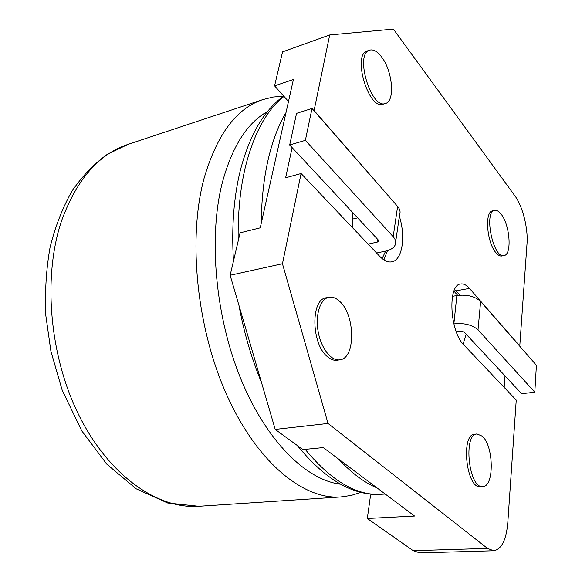 <?xml version="1.0" encoding="UTF-8"?>
<svg xmlns="http://www.w3.org/2000/svg" width="582" height="582" viewBox="0 0 582 582"><rect width="100%" height="100%" fill="white"/><g stroke="black" fill="none" stroke-linecap="round" stroke-linejoin="round"><path stroke-width="0.87" d="M368.122 244.113L377.282 242.09L378.62 241.217L378.315 240.031L289.683 144.998L305.375 140.335L312.01 108.463L296.551 113.352L289.683 144.998M376.583 253.025L385.684 251.075C390.638 249.947 393.825 247.881 395.243 244.869C396.313 242.207 395.629 239.493 393.185 236.721L305.375 140.335M352.037 219.21L357.646 217.872M395.695 241.705L399.579 214.773C400.649 212.03 399.994 209.251 397.615 206.428L312.01 108.463M456.317 331.886L460.697 331.194L464.116 332.031L521.654 393.73L534.814 392.181L536.408 365.27L480.645 301.447C474.999 296.311 467.077 294.339 456.863 295.532L452.49 296.318M534.814 392.181L478.018 329.841C472.271 324.807 464.218 322.828 453.865 323.898L456.863 295.532M519.762 346.21L527.03 243.451C528.216 228.311 522.629 206.181 514.968 195.945L393.396 29.1L329.71 34.949L314.098 110.522L391.3 199.211M493.689 550.747L419.862 552.9L413.227 550.681L487.52 548.411L493.689 550.747C501.546 549.364 506.253 540.031 507.795 522.738L516.241 400.089L463.861 344.93C449.697 331.551 447.463 284.518 460.646 283.987C463.527 283.529 466.473 284.998 469.47 288.396L519.952 346.188M463.097 344.086L466.146 334.206M457.721 295.394L453.945 291.146M292.128 147.617L285.638 177.786L301.09 173.523L282.459 263.726L328.037 423.449L487.52 548.411M282.459 263.726L230.145 275.271L240.104 232.822L260.234 227.838L293.415 79.479L274.58 85.86L282.554 51.885L329.71 34.949M230.145 275.271L275.213 429.414L328.037 423.449M504.15 387.357L505.016 375.885M385.204 494.031L370.574 494.991L367.322 518.482L413.227 550.681M275.213 429.414L302.873 449.588L323.272 447.594L414.573 516.052L367.322 518.482M385.662 251.075L382.112 258.583M352.757 227.926L352.423 212.27M399.361 216.286C405.909 236.685 402.358 260.125 391.89 261.82C388.048 262.555 384.033 260.765 379.842 256.451L301.09 173.523M369.628 50.161L367.271 50.961C351.972 54.613 368.719 110.413 383.065 104.2L385.422 103.487C395.382 101.341 392.603 70.589 381.341 56.629C377.18 51.296 373.28 49.143 369.628 50.161C354.365 53.791 371.112 109.685 385.422 103.487M477.094 433.976L474.73 434.208C460.478 433.939 466.291 489.069 480.412 486.719L482.805 486.559C494.467 486.799 493.805 445.805 482.274 436.187L477.094 433.976C462.886 433.699 468.728 488.909 482.805 486.559M328.976 297.271L326.327 297.78C310.562 299.002 311.195 344.188 327.535 356.766C330.787 359.523 333.995 360.68 337.16 360.229L339.83 359.822C331.223 361.32 320.958 348.16 318.107 331.325C315.138 314.513 320.384 298.741 328.976 297.271C332.526 296.667 336.069 298.013 339.612 301.309C355.355 314.811 355.835 358.505 339.83 359.822M494.715 210.4L492.583 210.88C484.479 211.499 486.748 242.243 495.791 252.544C497.945 255.178 499.974 256.32 501.888 255.985L504.027 255.563C493.26 259.041 483.46 211.593 494.715 210.4C496.759 210.015 498.912 211.281 501.167 214.205C509.985 224.928 512.153 254.814 504.027 255.563M376.307 494.394L372.182 494.889M274.58 85.86L288.497 101.457M387.481 250.616L383.916 259.907M459.875 295.161L454.673 289.472M377.696 239.369L377.282 242.09M393.185 236.721L397.615 206.428M480.645 301.447L478.018 329.841M262.984 99.551L128.055 144.372C99.027 153.961 76.955 179.183 61.852 220.025C42.479 276.072 49.252 356.766 79.683 416.77C110.122 476.891 158.479 509.294 198.862 506.289L340.732 496.963C304.008 499.814 257.957 463.534 227.344 396.226C196.738 329.07 187.651 239.231 203.991 178.63C216.831 134.566 236.496 108.208 262.984 99.551L273.198 97.034L283.558 96.154M284.001 96.416C266.818 109.816 253.978 133.198 245.488 166.547C240.17 188.648 237.74 213.448 238.191 240.963M261.253 223.284C261.471 200.041 263.748 178.936 268.076 159.97C272.456 141.106 278.429 125.312 286.009 112.588M377.063 487.927C364.303 482.623 351.484 473.013 338.608 459.089M305.201 449.362C331.194 480.761 356.41 495.748 380.846 494.314M340.572 484.217C306.525 480.215 266.541 441.563 240.904 379.1C215.296 316.724 208.261 237.463 222.28 182.799C232.109 146.569 247.226 122.773 267.64 111.417M456.019 290.847L469.47 288.396M378.62 241.217L378.686 240.766M361.066 492.357L351.142 495.449L340.732 496.963M128.055 144.372L107.248 154.368C94.102 163.804 82.346 176.055 71.972 191.129C62.601 207.679 55.305 226.398 50.081 247.277C46.196 269.117 44.785 291.924 45.847 315.699L50.91 351.266L62.201 390.231L81.749 430.826L106.797 464.167L136.188 488.815L167.645 502.993L198.862 506.289M283.681 96.059C264.083 110.151 249.649 134.893 240.366 170.271C233.731 197.167 231.432 227.431 233.477 261.078M380.781 494.322C352.976 495.871 325.156 479.604 297.322 445.536M261.507 382.519C251.511 358.388 244.004 332.708 238.976 305.477"/></g></svg>
